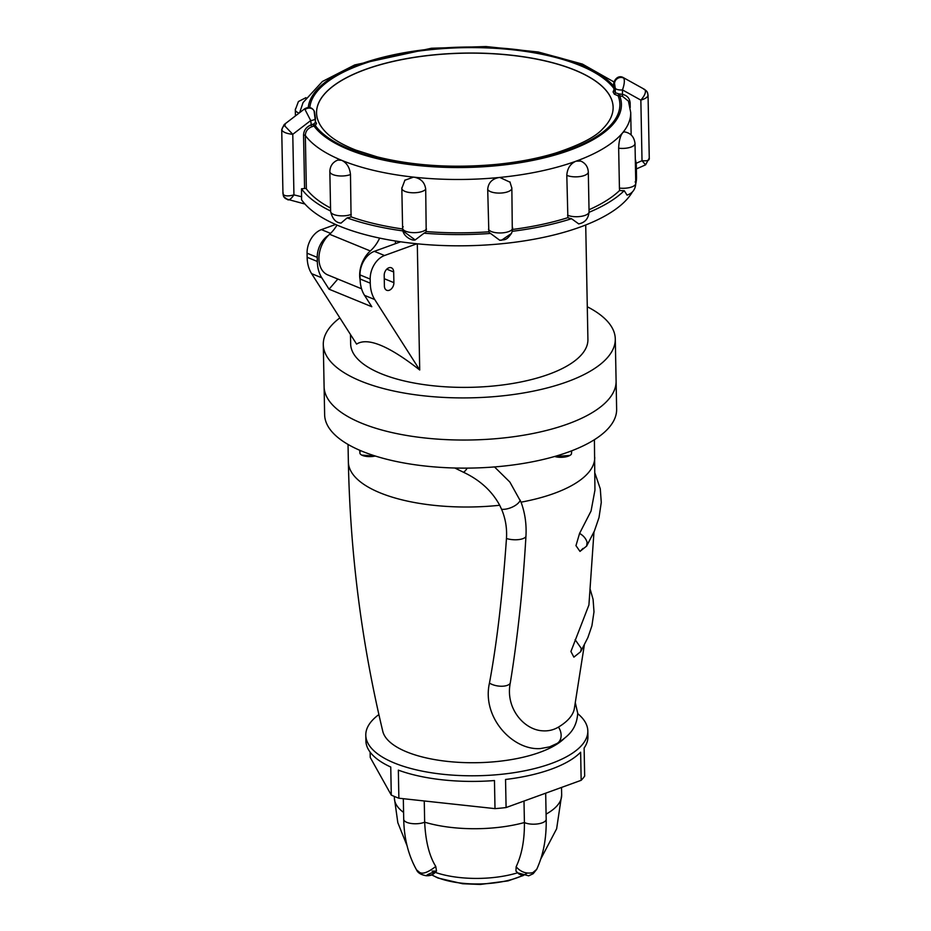 <?xml version="1.0" encoding="UTF-8"?>
<svg xmlns="http://www.w3.org/2000/svg" width="931" height="931" viewBox="0 0 931 931"><rect width="100%" height="100%" fill="white"/><g stroke="black" fill="none" stroke-linecap="round" stroke-linejoin="round"><path stroke-width="1.4" d="M575.114 639.655L581.293 648.43L580.676 651.677L573.892 657.146L570.912 651.514L588.916 605.01L593.966 532.032M583.015 548.406L579.99 551.408L575.963 545.647L579.582 533.393L591.069 510.979L594.944 490.16L594.409 439.7M494.501 466.931L509.874 482.072L521.046 502.17C525.037 512.958 526.667 524.409 525.934 536.535C524.293 564.151 522.279 588.951 519.894 610.911C516.996 637.7 513.761 661.848 510.211 683.342C505.358 708.165 523.932 729.869 542.564 730.812C548.301 731.231 553.596 729.985 558.46 727.088A98.255 37.764 -1.1 0 0 574.311 708.782L584.296 645.241M575.37 702.952L577.72 713.274C576.58 730.16 567.363 736.607 557.134 743.415A12.475 9.578 -121.1 0 1 555.679 744.09L549.558 746.883L540.306 748.582C512.9 750.584 481.664 717.545 489.45 683.098C496.851 643.24 502.531 595.037 506.464 538.49C507.127 528.238 505.498 518.509 501.588 509.292A12.475 5.807 -21.4 0 0 520.278 500.203M454.805 468.002L463.394 472.215C479.861 479.965 491.964 490.986 499.691 505.265A123.206 47.353 -1.1 0 1 348.369 461.985C350.172 553.258 361.635 643.03 382.781 731.301A94.31 36.239 -1.1 0 0 442.318 760.778A94.31 36.239 -1.1 0 0 539.794 752.353A94.31 36.239 -1.1 0 0 564.244 738.469M515.949 871.079L516.146 866.749C521.837 854.716 524.595 839.983 524.409 822.538L524.002 801.044M516.146 866.749C520.755 872.091 526.329 874.046 532.869 872.626L536.698 869.345C543.378 854.856 546.544 838.168 546.183 819.28A12.173 4.678 -1.1 0 1 542.168 822.853A12.173 4.678 -1.1 0 1 524.409 822.538A83.662 32.154 -1.1 0 1 424.664 822.178A12.173 4.678 -1.1 0 1 424.024 822.434A12.173 4.678 -1.1 0 1 406.847 822.364A12.173 4.678 -1.1 0 1 403.717 819.315C404.101 838.412 408.372 855.252 416.518 869.833L419.346 872.207C422.348 874.488 427.829 872.58 435.778 866.458C429.272 855.996 425.572 841.24 424.664 822.178L424.257 800.963M435.778 866.458L436.499 871.079L432.112 871.113M339.862 317.89A146.027 56.116 -1.1 0 0 323.29 344.551L324.64 414.749A146.027 56.116 -1.1 0 0 411.77 464.278A146.027 56.116 -1.1 0 0 568.375 452.047A146.027 56.116 -1.1 0 0 616.636 409.151L616.101 381.07A146.027 56.116 178.9 0 1 567.84 423.966A146.027 56.116 178.9 0 1 411.234 436.197A146.027 56.116 178.9 0 1 324.104 386.668A146.027 56.116 -1.1 0 0 411.234 436.197A146.027 56.116 -1.1 0 0 567.84 423.966A146.027 56.116 -1.1 0 0 616.101 381.07L615.286 338.942A146.027 56.116 -1.1 0 0 587.286 306.765M360.006 452.059L359.983 450.941A10.346 3.98 -1.1 0 0 359.797 451.721A10.346 3.98 -1.1 0 0 359.901 452.233L359.925 453.35A10.346 3.98 -1.1 0 0 361.752 455.096A10.346 3.98 -1.1 0 0 375.274 456.015M554.655 456.481A10.346 3.98 -1.1 0 0 568.259 456.178A10.346 3.98 -1.1 0 0 569.83 455.457A10.346 3.98 -1.1 0 0 571.494 453.909L571.471 452.792A10.346 3.98 -1.1 0 0 571.646 452.012A10.346 3.98 -1.1 0 0 571.553 451.5L571.529 452.652M365.79 735.211L365.895 740.832A111.045 42.675 -1.1 0 0 390.752 767.028L391.288 795.109A111.045 42.675 -1.1 0 0 398.875 798.216L398.34 770.135A111.045 42.675 -1.1 0 0 494.466 780.55L495.001 808.632A111.045 42.675 -1.1 0 0 506.092 807.549L505.545 779.468A111.045 42.675 -1.1 0 0 551.233 769.192A111.045 42.675 -1.1 0 0 580.63 752.225L581.165 780.306A111.045 42.675 -1.1 0 0 584.668 776.105L584.121 748.024A111.045 42.675 -1.1 0 0 587.927 736.561L587.822 730.951A111.045 42.675 178.9 0 1 551.129 763.571A111.045 42.675 178.9 0 1 432.042 772.87A111.045 42.675 178.9 0 1 365.79 735.211A111.045 42.675 178.9 0 1 378.882 714.566M391.288 795.109L370.235 757.45L370.131 752.132M463.394 472.215A12.475 2.339 -63.3 0 0 467.269 468.118M499.691 505.265L501.588 509.292M368.467 456.586L371.818 456.539M559.636 457.284L562.987 457.237M579.582 533.393C583.411 535.604 585.913 538.537 587.1 542.203L586.623 546.113L594.362 531.101L599.005 517.589L601.275 502.391L600.286 488.822L594.944 473.157M577.72 713.646A111.045 42.675 178.9 0 1 587.822 730.951M506.092 807.549L581.165 780.306M398.875 798.216L495.001 808.632M316.563 112.977A148.308 56.989 178.9 0 1 433.951 54.941A148.308 56.989 178.9 0 1 574.997 70.221A148.308 56.989 178.9 0 1 613.122 107.286M578.721 223.894L571.529 218.715A170.361 65.473 178.9 0 1 512.213 231.319L511.456 233.425L501.6 240.21L499.726 240.245L490.544 233.448A170.361 65.473 178.9 0 1 424.047 233.204L415.179 239.954L402.972 230.923A170.361 65.473 178.9 0 1 347.112 217.901L341.06 223.068M635.314 159.189A170.361 65.473 178.9 0 1 636.304 165.776L636.525 177.018A170.361 65.473 178.9 0 1 635.78 183.651M632.358 191.961A170.361 65.473 178.9 0 1 501.669 243.747A170.361 65.473 178.9 0 1 301.563 199.793L301.516 188.795L304.577 188.493L303.553 135.135C303.75 130.433 306.159 127.058 310.779 125.01L313.06 124.16A6.086 2.339 -1.1 0 0 314.096 123.776L315.458 122.205L315.632 122.811A1.525 1.385 -29.6 0 1 315.586 122.729M636.304 165.776A170.361 65.473 178.9 0 1 635.559 172.41M589.02 209.743A165.799 63.715 178.9 0 0 619.604 190.483L619.429 188.074A12.173 4.678 -1.1 0 0 619.848 188.12A12.173 4.678 -1.1 0 0 635.175 184.862A12.173 4.678 -1.1 0 0 635.768 183.384C635.442 189.354 632.533 193.264 627.052 195.114L624.236 190.68A170.361 65.473 178.9 0 1 589.067 212.303M619.429 188.074L618.661 148.204C618.882 141.314 620.174 136.217 622.536 132.9A165.799 63.715 -1.1 0 0 622.723 132.679L624.166 131.83M512.574 229.445A165.799 63.715 178.9 0 0 567.875 217.656L566.804 175.331C567.282 168.534 570.249 163.856 575.695 161.307A165.799 63.715 -1.1 0 0 576.149 161.144L580.781 161.086M424.047 233.204A11.847 4.55 -1.1 0 0 426.084 231.726A11.847 4.55 -1.1 0 0 426.2 231.563A165.799 63.715 178.9 0 0 488.833 231.796L487.704 189.412C488.286 182.755 492.115 178.775 499.179 177.495A165.799 63.715 -1.1 0 0 499.772 177.437L510.141 182.243M404.776 180.265L413.492 177.123A165.799 63.715 -1.1 0 0 414.074 177.181C420.987 178.519 424.862 182.523 425.7 189.191L426.2 231.563M337.825 160.062L341.596 160.295A165.799 63.715 -1.1 0 0 342.003 160.458C346.96 163.041 349.777 167.743 350.487 174.539L351.068 216.865A11.847 4.55 -1.1 0 1 350.754 216.981A11.847 4.55 -1.1 0 1 347.112 217.901M327.631 133.936A148.308 56.989 178.9 0 1 316.563 112.93A148.308 56.989 178.9 0 1 433.951 54.836A148.308 56.989 178.9 0 1 613.122 107.24A148.308 56.989 178.9 0 1 602.869 128.653C595.782 136.822 580.071 144.933 555.749 153.01C538.037 158.421 518.241 162.215 496.363 164.391C453.071 168.325 413.399 165.834 377.346 156.92L355.886 150.124C343.295 145.155 333.88 139.766 327.631 133.936M315.248 121.17L316.517 123.451L315.272 125.545A1.525 1.047 65.4 0 1 314.096 123.776M619.604 190.483A11.847 4.55 -1.1 0 0 619.999 190.529A11.847 4.55 -1.1 0 0 624.236 190.68M567.875 217.656A11.847 4.55 -1.1 0 0 568.143 217.773A11.847 4.55 -1.1 0 0 571.529 218.715M488.833 231.796A11.847 4.55 -1.1 0 0 488.915 231.959A11.847 4.55 -1.1 0 0 490.544 233.448M512.213 231.319A11.847 4.55 -1.1 0 0 512.306 231.039A11.847 4.55 -1.1 0 0 512.097 229.678M403.251 229.689A11.847 4.55 -1.1 0 0 402.972 230.923M330.54 208.02A165.799 63.715 178.9 0 1 306.357 188.877A1.525 0.582 -1.1 0 0 304.577 188.493M402.634 228.979A165.799 63.715 178.9 0 1 351.068 216.865M306.357 188.877L305.333 135.519C305.438 131.562 307.509 128.676 311.548 126.86L313.968 126.022A7.611 2.921 178.9 0 0 315.272 125.545A155.105 59.607 -1.1 0 0 497.096 165.055A155.105 59.607 -1.1 0 0 618.114 95.8L614.344 94.194L613.075 91.913L614.309 89.004M628.96 103.737L628.448 101.13L622.467 96.324L619.767 95.986L620.058 93.996L622.56 94.38C627.25 95.532 629.775 98.418 630.147 103.062L630.229 107.496M311.548 126.86L310.698 120.553L305.042 109.59M285.235 124.824L284.176 124.556L284.374 125.487L292.776 134.32C287.167 133.75 283.548 132.411 281.918 130.34L282.128 128.769M283.152 194.323C284.77 196.208 288.366 196.394 293.94 194.882C290.833 199.397 288.575 200.84 287.167 199.222A6.086 5.505 -29.2 0 1 283.792 196.709L283.792 196.709A6.086 5.505 -29.2 0 1 283.152 194.323L283.117 192.752M304.937 204.017L287.167 199.222M301.667 196.767L293.94 194.882L292.776 134.32L310.698 120.553A6.086 2.339 -1.1 0 0 315.516 118.167L315.516 118.167A6.086 2.339 -1.1 0 0 315.376 117.702L314.678 113.14A6.086 5.505 -29.2 0 0 314.038 110.754L314.038 110.754C311.804 107.286 308.708 106.611 304.763 108.741L304.763 108.741M614.053 89.353L615.344 92.751L618.719 93.856A1.525 0.605 99.2 0 1 618.114 95.8A7.611 2.921 178.9 0 0 619.767 95.986A156.676 60.212 -1.1 0 1 497.422 165.637A156.676 60.212 -1.1 0 1 313.968 126.022A1.525 0.815 73.7 0 1 313.06 124.16M622.385 77.599L623.828 78.157C624.806 80.648 624.352 84.57 622.478 89.923A6.086 2.339 178.9 0 1 615.263 88.236L614.553 83.674L614.076 90.482A1.525 1.373 151.2 0 1 613.075 91.913M647.848 94.392A6.086 5.505 150.8 0 0 647.208 92.006L647.848 94.392C648.511 96.568 646.184 98.477 640.854 100.129C644.566 95.812 646.021 92.448 645.218 90.039L643.763 89.225M645.579 164.845L642.018 160.691C647.382 161.133 649.733 160.365 649.082 158.375L645.579 164.845L636.362 168.942M613.948 89.958L613.855 85.501A6.086 2.339 -1.1 0 0 613.995 85.966M614.006 84.977A6.086 2.339 -1.1 0 0 613.855 85.501C612.586 82.021 617.404 74.108 623.328 77.61L644.636 89.446L647.208 92.006A6.086 5.505 150.8 0 0 645.218 90.039M622.467 96.324L622.478 89.923L640.854 100.129L642.018 160.691L636.141 163.297M330.598 211.011A170.361 65.473 178.9 0 1 301.516 188.795M395.454 243.678L395.407 241.001M361.565 288.785L327.782 274.924A24.334 16.805 -67.7 0 1 318.961 257.142A24.334 16.805 -67.7 0 1 329.586 234.263L370.317 250.963A24.334 16.805 112.3 0 0 360.122 280.033M379.65 238.103A30.42 21.006 -67.7 0 1 370.317 250.963M336.999 225.069A30.42 21.006 -67.7 0 1 329.586 234.263M307.137 257.282L317.32 261.46A36.507 25.207 112.3 0 0 321.789 277.81L311.606 273.644A36.507 25.207 -67.7 0 1 307.137 257.282L307.067 253.197A19.772 13.651 -67.7 0 1 321.404 229.62L330.54 233.367M328.41 235.38A19.772 13.651 112.3 0 0 317.25 257.375L307.067 253.197M317.32 261.46L317.25 257.375M393.685 271.98A6.389 4.411 112.3 0 0 391.369 267.791A6.389 4.411 112.3 0 0 386.54 269.385A6.389 4.411 112.3 0 0 384.2 275.425L384.398 286.096A6.389 4.411 112.3 0 0 386.726 290.286A6.389 4.411 112.3 0 0 391.544 288.703A6.389 4.411 112.3 0 0 393.894 282.652L393.685 271.98L386.772 269.152M360.006 274.913A19.772 13.651 -67.7 0 1 374.343 251.335L384.526 255.513A19.772 13.651 112.3 0 0 370.189 279.091L360.006 274.913L360.088 278.997L370.27 283.175L370.189 279.091M370.27 283.175A36.507 25.207 112.3 0 0 374.728 299.538L364.545 295.36A36.507 25.207 -67.7 0 1 360.088 278.997M337.825 279.044L329.05 289.192L321.789 277.81M364.545 295.36L371.806 306.73L329.05 289.192M335.602 224.464L321.404 229.62M311.606 273.644L356.596 344.098C367.64 337.092 388.692 345.715 419.718 369.991L374.728 299.538M419.718 369.991L417.297 243.806M384.526 255.513L416.902 243.771M400.644 241.792L374.343 251.335M350.487 334.532L350.661 344.028A118.644 45.596 -1.1 0 0 421.464 384.259A118.644 45.596 -1.1 0 0 548.708 374.32A118.644 45.596 -1.1 0 0 587.915 339.466L585.715 224.976M323.29 344.551A146.027 56.116 -1.1 0 0 410.42 394.069A146.027 56.116 -1.1 0 0 567.026 381.838A146.027 56.116 -1.1 0 0 615.286 338.942M303.553 135.135A1.525 0.582 -1.1 0 1 305.333 135.519A165.799 63.715 -1.1 0 0 341.596 160.295L342.003 160.458A165.799 63.715 -1.1 0 0 413.492 177.123L414.074 177.181A165.799 63.715 -1.1 0 0 499.179 177.495L499.772 177.437A165.799 63.715 -1.1 0 0 575.695 161.307L576.149 161.144A165.799 63.715 -1.1 0 0 622.536 132.9L622.723 132.679A165.799 63.715 -1.1 0 0 630.718 112.511L631.148 134.948M521.046 502.17A123.206 47.353 -1.1 0 0 554.015 493.453A123.206 47.353 -1.1 0 0 594.734 457.249M435.301 872.382A63.611 24.45 -1.1 0 0 517.496 872.824M546.09 814.125A83.662 32.154 -1.1 0 0 561.672 794.934L561.521 787.44M431.67 874.779A56.744 21.809 -1.1 0 0 437.128 877.433A56.744 21.809 -1.1 0 0 522.372 875.617M549.558 746.883L557.134 743.415A12.475 9.578 -121.1 0 0 561.125 735.187A12.475 9.578 -121.1 0 0 558.46 727.088M506.464 538.49A12.475 4.771 3.3 0 0 525.934 536.535M489.45 683.098A12.475 5.842 9.1 0 0 510.211 683.342M394.348 796.436L394.383 798.146A83.662 32.154 -1.1 0 0 403.589 812.426M624.131 131.818L624.212 131.83C630.578 132.865 634.174 136.752 635.012 143.502A12.173 4.678 178.9 0 1 634.418 144.992A12.173 4.678 178.9 0 1 619.08 148.25A12.173 4.678 178.9 0 1 618.661 148.204M580.7 161.051L580.863 161.121C585.459 163.204 587.938 166.812 588.299 171.944A12.173 4.678 178.9 0 1 584.284 175.517A12.173 4.678 178.9 0 1 567.095 175.459A12.173 4.678 178.9 0 1 566.804 175.331M567.573 215.201A12.173 4.678 -1.1 0 0 567.863 215.329A12.173 4.678 -1.1 0 0 585.04 215.387A12.173 4.678 -1.1 0 0 589.067 211.814C588.462 218.68 584.959 222.718 578.547 223.917M511.596 187.247A12.173 4.678 178.9 0 1 511.852 188.178A12.173 4.678 178.9 0 1 502.228 192.95A12.173 4.678 178.9 0 1 487.786 189.587A12.173 4.678 178.9 0 1 487.704 189.412M488.472 229.294A12.173 4.678 -1.1 0 0 488.554 229.457A12.173 4.678 -1.1 0 0 502.996 232.82A12.173 4.678 -1.1 0 0 512.62 228.048A12.173 4.678 -1.1 0 0 512.353 227.117A12.173 4.678 -1.1 0 0 512.259 226.955M425.7 189.191A12.173 4.678 178.9 0 1 425.572 189.354A12.173 4.678 178.9 0 1 410.245 192.612A12.173 4.678 178.9 0 1 401.831 188.341A12.173 4.678 178.9 0 1 402.425 186.852M403.193 226.722A12.173 4.678 -1.1 0 0 402.599 228.211A12.173 4.678 -1.1 0 0 411.002 232.482A12.173 4.678 -1.1 0 0 426.34 229.235A12.173 4.678 -1.1 0 0 426.468 229.061M350.487 174.539A12.173 4.678 178.9 0 1 350.149 174.667A12.173 4.678 178.9 0 1 332.972 174.609A12.173 4.678 178.9 0 1 329.842 171.56C330.086 165.986 332.728 162.157 337.755 160.085L337.883 160.039M329.842 171.56L330.61 211.43A12.173 4.678 -1.1 0 0 333.74 214.479A12.173 4.678 -1.1 0 0 350.917 214.537A12.173 4.678 -1.1 0 0 351.243 214.421M299.095 113.093A12.173 4.678 178.9 0 1 295.313 109.8A12.173 4.678 178.9 0 1 295.907 108.31M613.913 88.468A155.105 59.607 -1.1 0 0 432.484 49.494A155.105 59.607 -1.1 0 0 309.814 107.589M613.878 86.35A156.676 60.212 -1.1 0 0 432.159 48.912A156.676 60.212 -1.1 0 0 308.266 107.461M635.012 143.502L635.768 183.384A12.173 4.678 -1.1 0 0 635.128 181.917M629.216 103.306A1.525 0.582 178.9 0 1 630.147 103.062M315.4 118.633L315.458 122.205M284.374 125.487A6.086 5.505 150.8 0 0 281.918 130.34M305.228 109.451A6.086 5.505 -29.2 0 1 314.038 110.754L315.597 122.624M316.517 123.451A1.525 1.385 -29.6 0 1 315.632 122.811L315.632 122.811M614.344 94.194A1.525 1.385 150.4 0 0 615.344 92.751L615.263 88.236M623.828 78.157A6.086 5.505 150.8 0 0 617.66 78.379A6.086 5.505 150.8 0 0 614.553 83.674M618.719 93.856A6.086 2.339 -1.1 0 0 620.058 93.996M393.894 282.652L384.259 278.706M540.76 859.045L556.633 828.788L561.672 794.934M522.675 875.71L508.058 880.889L480.326 884.45L462.684 883.752L437.954 878.014L431.553 874.826M359.797 451.721L359.773 450.29M403.717 819.315L403.321 798.693M348.369 461.985L348.031 444.424M571.646 452.012L571.622 450.837M375.647 456.132L361.752 455.096M569.83 455.457L554.515 456.516M573.892 657.146L580.676 651.677L587.88 637.595L591.907 625.807L593.99 611.876L593.094 599.413L590.324 589.695M586.646 546.066L579.99 551.408M546.183 819.28L545.682 793.177M394.383 798.146L397.828 822.713L407.068 845.709M436.499 871.079L432.065 874.605C432.403 875.582 417.356 877.782 436.499 871.079C433.229 874.151 434.207 874.581 426.491 875.78C421.103 874.861 417.775 872.882 416.518 869.833M515.914 871.032L518.904 873.953L522.826 875.745L527.167 873.173M536.687 869.379L533.149 873.732L528.668 875.827L517.555 872.801M509.944 181.917L511.852 188.178L512.306 231.039M404.95 180.067L401.831 188.341L402.599 228.211C402.204 236.393 412.363 241.106 415.179 239.954M305.938 97.674L298.409 101.549L295.313 109.8L295.43 115.909M299.666 112.651L303.052 102.573L322.394 81.497L354.711 64.937L431.425 48.249L486.017 46.55L538.246 51.996L582.422 64.088L614.123 82.044M499.726 240.245C505.638 239.488 506.255 240.512 511.456 233.425M330.61 211.43C332.425 218.983 335.94 222.87 341.177 223.079M628.448 101.13L630.718 112.511M589.067 211.814L588.299 171.944M304.751 108.741L284.176 124.556L281.721 129.665L282.954 193.578L283.792 196.709L288.005 199.897M648.046 95.125L649.279 159.038"/></g></svg>
